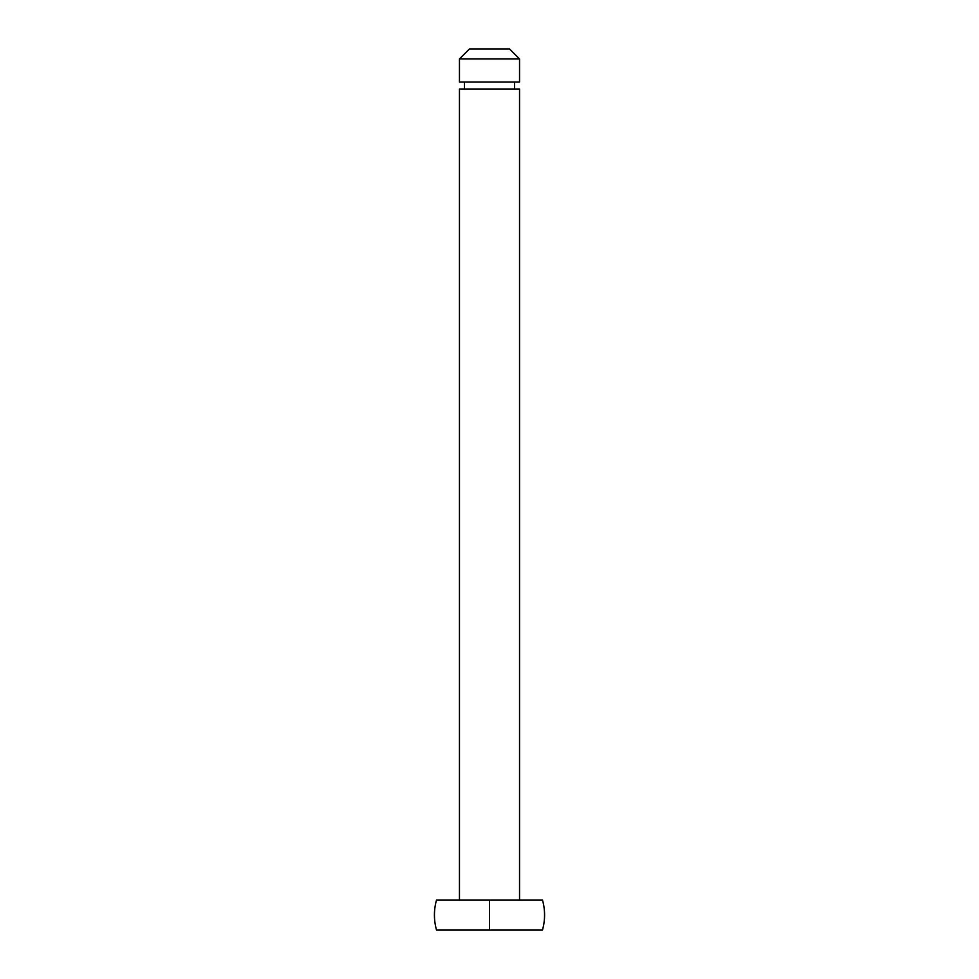 <?xml version="1.0" encoding="UTF-8"?>
<svg xmlns="http://www.w3.org/2000/svg" width="979" height="979" viewBox="0 0 979 979"><rect width="100%" height="100%" fill="white"/><g stroke="black" fill="none" stroke-linecap="round" stroke-linejoin="round"><path stroke-width="1.47" d="M489.5 930.05L542.476 930.05A55.069 55.069 0 0 0 542.476 900.007L489.5 900.007L489.5 930.05L542.476 930.05A55.069 55.069 0 0 0 542.476 900.007L436.524 900.007A55.069 55.069 0 0 0 436.524 930.05A55.069 55.069 0 0 1 436.524 900.007L489.5 900.007L489.5 930.05L436.524 930.05L489.5 930.05M514.526 89.003L514.526 81.991L514.526 89.003M464.474 81.991L464.474 89.003L464.474 81.991M519.543 900.007L519.543 89.003L459.457 89.003L459.457 900.007L459.457 89.003L519.543 89.003L519.543 900.007M509.521 48.95L469.479 48.95L459.457 58.96L519.543 58.96L509.521 48.95L519.543 58.96L459.457 58.96L459.457 81.991L519.543 81.991L519.543 58.96L519.543 81.991L459.457 81.991L459.457 58.96L469.479 48.95L509.521 48.95"/></g></svg>
